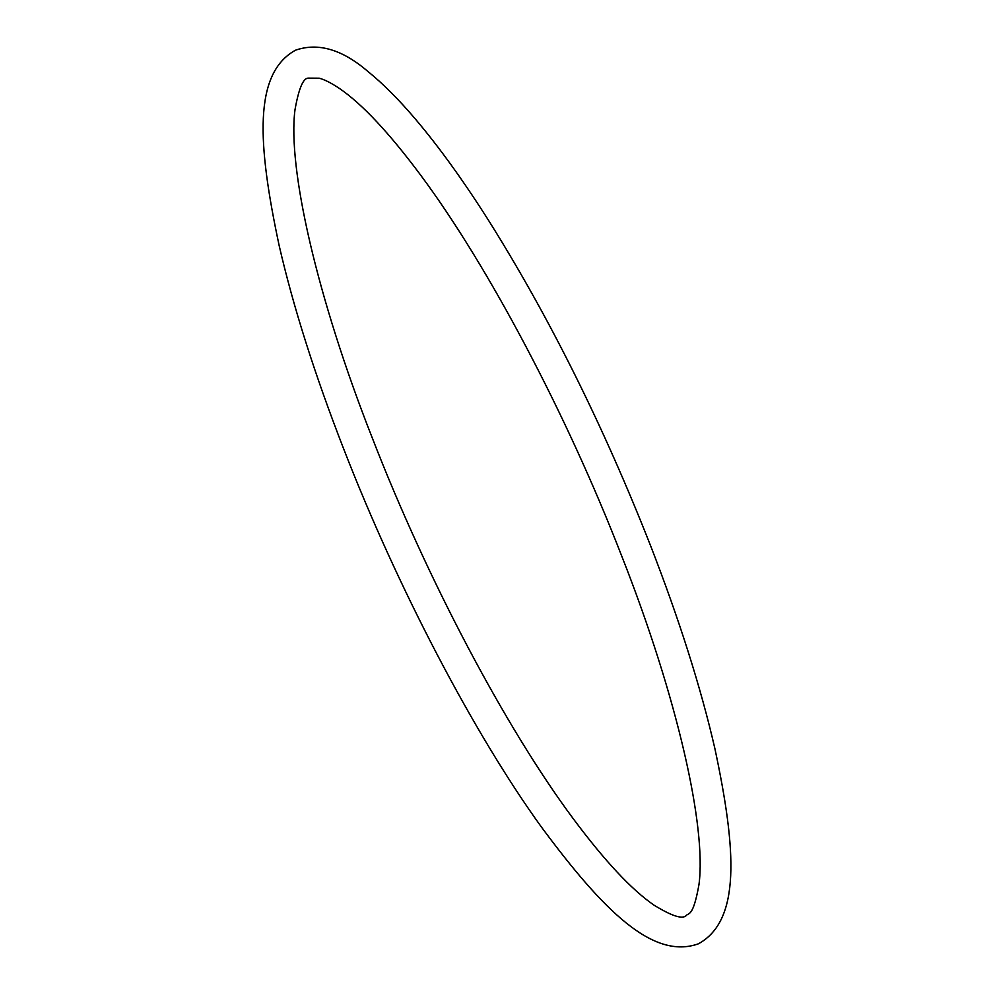 <?xml version="1.0" encoding="UTF-8"?>
<svg xmlns="http://www.w3.org/2000/svg" width="994" height="994" viewBox="0 0 994 994"><rect width="100%" height="100%" fill="white"/><g stroke="black" fill="none" stroke-linecap="round" stroke-linejoin="round"><path stroke-width="1.49" d="M372.191 437.72C426.998 579.117 505.611 727.881 573.414 818.932C604.712 860.928 631.55 889.655 653.94 905.099C671.198 915.71 681.834 919.301 685.872 915.872C688.531 912.268 692.93 918.183 698.944 884.747C706.771 827.418 677.2 696.819 621.809 556.267C567.002 414.871 488.389 266.094 420.586 175.043C389.288 133.047 362.45 104.333 340.06 88.888C331.611 83.161 324.653 79.595 319.198 78.203L308.128 78.116C303.083 78.315 298.697 88.851 295.007 109.713C287.378 167.29 316.962 297.554 372.191 437.72M698.459 943.791C740.704 920.568 736.666 850.777 714.86 748.482C700.758 687.239 679.25 619.448 650.349 545.134C603.321 425.718 549.694 317.943 489.458 221.811C463.925 181.467 439.398 147.41 415.877 119.64C398.929 99.624 382.926 83.571 367.879 71.456C342.334 49.451 318.217 42.357 295.541 50.185C253.296 73.419 257.334 143.198 279.14 245.506C293.242 306.748 314.75 374.527 343.651 448.841C397.438 587.417 473.243 732.541 541.221 826.772C603.457 910.839 653.07 960.08 698.459 943.791"/></g></svg>
